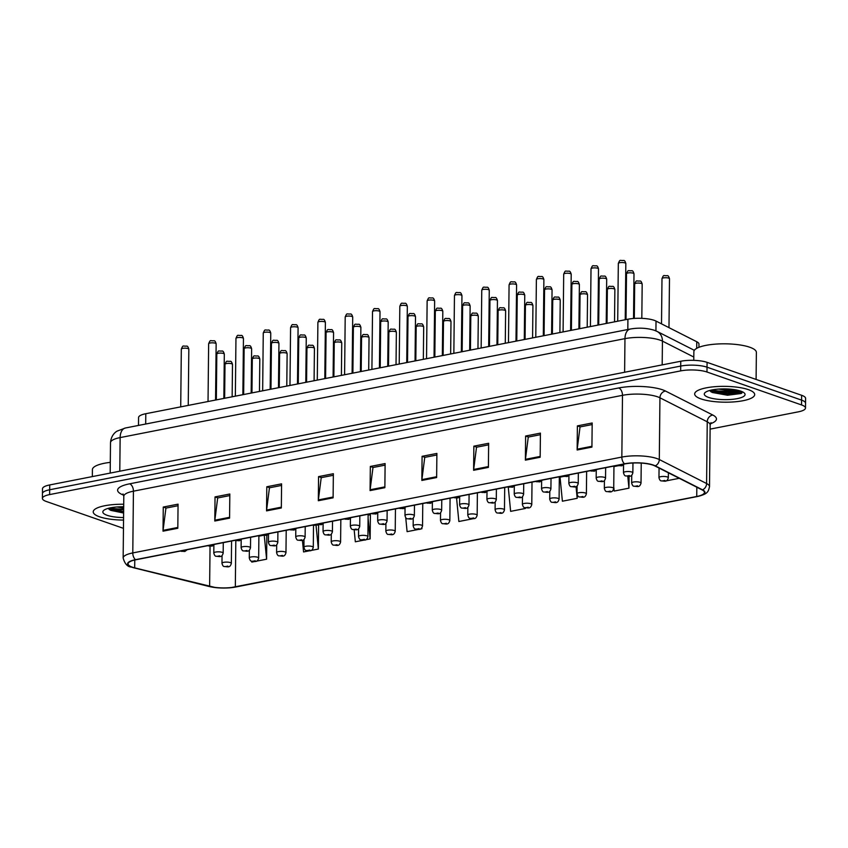 <?xml version="1.0" encoding="UTF-8"?>
<svg xmlns="http://www.w3.org/2000/svg" width="848" height="848" viewBox="0 0 848 848"><rect width="100%" height="100%" fill="white"/><g stroke="black" fill="none" stroke-linecap="round" stroke-linejoin="round"><path stroke-width="1.27" d="M138.489 425.442L138.574 417.545A18.751 4.95 0.6 0 1 145.792 413.718L627.923 319.219A18.751 4.95 0.6 0 1 656.023 321.074L696.77 341.744A18.751 4.95 0.6 0 1 698.964 344.108L698.932 347.309M99.555 516.803A30.009 7.918 -179.4 0 0 123.543 520.078A30.009 7.918 -179.4 0 1 99.555 516.803A30.009 7.918 -179.4 0 1 93.216 511.842A30.009 7.918 -179.4 0 0 99.555 516.803M701.01 398.91A30.009 7.918 -179.4 0 0 734.389 401.857A30.009 7.918 -179.4 0 0 754.688 394.585A30.009 7.918 -179.4 0 0 748.339 389.635A30.009 7.918 -179.4 0 0 714.959 386.688A30.009 7.918 -179.4 0 0 694.671 393.96A30.009 7.918 -179.4 0 0 701.01 398.91A30.009 7.918 -179.4 0 0 734.389 401.857A30.009 7.918 -179.4 0 0 754.688 394.585A30.009 7.918 -179.4 0 0 748.339 389.635A30.009 7.918 -179.4 0 0 714.959 386.688A30.009 7.918 -179.4 0 0 694.671 393.96A30.009 7.918 -179.4 0 0 701.01 398.91M132.32 567.164A20.002 5.279 0.6 0 1 128.09 563.856A20.002 5.279 0.6 0 1 135.797 559.786L624.849 463.93A20.002 5.279 0.6 0 1 654.826 465.912L702.112 489.9A20.002 5.279 0.6 0 1 704.444 492.412A20.002 5.279 0.6 0 1 696.738 496.483L235.331 586.922A20.002 5.279 0.6 0 1 209.626 586.424L134.694 567.853A20.002 5.279 0.6 0 1 132.32 567.164M131.928 567.238A20.5 5.406 -179.4 0 0 134.355 567.948L209.297 586.519A20.5 5.406 -179.4 0 0 215.869 587.643A20.5 5.406 -179.4 0 0 230.084 587.791A20.5 5.406 -179.4 0 0 235.638 587.028L697.045 496.589A20.5 5.406 -179.4 0 0 702.557 489.837L655.26 465.849A20.5 5.406 -179.4 0 0 624.541 463.824L135.489 559.68A20.5 5.406 -179.4 0 0 131.928 567.238M740.643 391.087A25.005 6.604 0.6 0 1 712.914 391.522M710.105 429.13L798.275 411.852A18.751 4.95 -179.4 0 0 805.494 408.036L805.6 398.39A18.751 4.95 -179.4 0 0 801.636 395.295L707.084 362.361L707.031 367.184A18.751 4.95 -179.4 0 0 680.711 366.071L49.672 489.762A18.751 4.95 -179.4 0 0 42.453 493.578A18.751 4.95 -179.4 0 1 49.672 489.762L680.711 366.071A18.751 4.95 -179.4 0 1 707.031 367.184L801.583 400.118L707.031 367.184L706.978 372.007A18.751 4.95 -179.4 0 0 680.658 370.894L49.619 494.585A18.751 4.95 -179.4 0 0 42.4 498.401A18.751 4.95 -179.4 0 0 46.364 501.497L123.458 528.346M805.547 403.213A18.751 4.95 -179.4 0 0 801.583 400.118A18.751 4.95 -179.4 0 1 805.547 403.213M591.925 447.108L592.18 422.982L577.393 425.887L577.138 450.002L591.925 447.108M592.169 424.551L580.043 426.926L577.191 449.186A5.003 2.979 78.9 0 0 577.138 450.002M580.265 426.883L577.393 425.887M540.165 457.252L540.42 433.127L525.622 436.031L525.378 460.146L540.165 457.252M540.399 434.695L528.272 437.07L525.431 459.33A5.003 2.979 78.9 0 0 525.378 460.146M528.505 437.027L525.622 436.031M488.395 467.396L488.649 443.281L473.862 446.175L473.608 470.29L488.395 467.396M488.639 444.84L476.512 447.225L473.661 469.474A5.003 2.979 78.9 0 0 473.608 470.29M476.735 447.172L473.862 446.175M436.635 477.541L436.89 453.426L422.092 456.319L421.848 480.445L436.635 477.541M436.868 454.994L424.742 457.369L421.901 479.618A5.003 2.979 78.9 0 0 421.848 480.445M424.975 457.326L422.092 456.319M177.815 528.272L178.059 504.157L163.272 507.051L163.017 531.177L177.815 528.272M178.048 505.726L165.922 508.1L163.07 530.35A5.003 2.979 78.9 0 0 163.017 531.177M166.144 508.058L163.272 507.051M229.575 518.128L229.829 494.002L215.042 496.907L214.788 521.022L229.575 518.128M229.808 495.571L217.682 497.956L214.841 520.206A5.003 2.979 78.9 0 0 214.788 521.022M217.915 497.903L215.042 496.907M281.335 507.984L281.589 483.858L266.802 486.763L266.548 510.878L281.335 507.984M281.578 485.427L269.452 487.801L266.601 510.061A5.003 2.979 78.9 0 0 266.548 510.878M269.675 487.759L266.802 486.763M333.105 497.829L333.359 473.714L318.562 476.618L318.318 500.733L333.105 497.829M333.338 475.283L321.212 477.657L318.371 499.907A5.003 2.979 78.9 0 0 318.318 500.733M321.445 477.615L318.562 476.618M384.865 487.685L385.119 463.57L370.332 466.464L370.078 490.589L384.865 487.685M385.109 465.139L372.982 467.513L370.131 489.762A5.003 2.979 78.9 0 0 370.078 490.589M373.205 467.471L370.332 466.464M123.713 504.253A30.009 7.918 -179.4 0 0 93.216 511.842A30.009 7.918 -179.4 0 1 123.713 504.253M805.494 408.036A18.751 4.95 -179.4 0 0 801.54 404.941L706.978 372.007M563.432 476.481L560.04 477.148L562.394 501.21L577.191 498.317L577.223 494.84M613.74 486.72L614.164 491.066L628.951 488.172L629.078 476.258M665.924 480.922L679.259 478.304M419.961 529.131L421.891 528.749L421.901 527.806M405.726 517.651L407.104 531.654L418.795 529.364M365.329 539.837L370.131 538.893L370.385 514.778L369.484 514.959M354.157 529.777L355.333 541.798L364.174 540.07M310.707 550.543L318.36 549.048L318.615 524.923L317.714 525.103M302.429 540.293L303.573 551.942L309.552 550.776M256.085 561.249L266.601 559.192L266.844 535.395M249.365 550.182L249.28 557.942C249.884 560.231 250.701 561.312 251.708 561.185L251.803 562.086L254.93 561.482M508.811 487.187L508.27 487.293L510.634 511.355L525.421 508.461L525.431 507.814M456.574 498.126L458.863 521.509L473.417 518.647M405.037 510.538L404.782 508.005M421.891 528.749L421.816 527.922M368.138 514.863L370.375 515.022M370.131 538.893L368.106 518.234M318.36 549.048L316.007 524.976L313.516 525.463M316.007 524.976L318.615 525.166M262.997 535.374L258.884 536.18M266.601 559.192L264.279 535.586M525.421 508.461L525.357 507.804M577.191 498.317L576.036 486.593M618.054 465.775L613.941 466.58M628.951 488.172L627.785 476.29M711.377 390.069A25.005 6.604 -179.4 0 0 738.057 390.345M109.922 507.952A25.005 6.604 -179.4 0 0 123.66 509.118M707.084 362.361A18.751 4.95 -179.4 0 0 680.764 361.248L49.725 484.939A18.751 4.95 -179.4 0 0 42.506 488.755L42.4 498.401M110.304 462.361A31.259 8.247 -179.4 0 0 92.411 469.622L92.337 476.587M123.67 508.047L117.003 506.977M123.691 506.786A20.384 5.374 -179.4 0 0 103.626 510.485A20.384 5.374 -179.4 0 0 107.145 515.308A20.384 5.374 -179.4 0 0 123.575 517.545M108.099 508.408L110.685 510.358L123.617 513.029M123.638 511.567L108.512 508.291M123.628 512.521L109.339 509.616M756.098 379.427L756.374 352.397A31.259 8.247 -179.4 0 0 749.77 347.235A31.259 8.247 -179.4 0 0 715.002 344.161A31.259 8.247 -179.4 0 0 693.865 351.74L693.77 360.347M735.926 389.9L726.715 390.26L718.468 389.084M708.599 397.426A20.384 5.374 -179.4 0 0 733.88 399.164A20.384 5.374 -179.4 0 0 744.3 393.006A20.384 5.374 -179.4 0 0 740.749 391.119A20.384 5.374 -179.4 0 0 720.811 388.956A20.384 5.374 -179.4 0 0 705.091 392.592A20.384 5.374 -179.4 0 0 708.599 397.426M709.564 390.515L712.14 392.465L727.51 395.232L741.078 393.514L742.657 391.914M742.477 391.818L727.277 393.779L709.977 390.409A25.005 6.604 -179.4 0 0 739.456 390.716M741.459 393.324L727.266 394.744L710.794 391.723M145.686 424.021L145.792 413.718M696.706 348.348L696.77 341.744M655.928 330.879L656.023 321.074M627.817 329.522L627.923 319.219M123.649 495.137A31.259 8.247 0.6 0 1 129.649 483.816L618.701 387.96A6.254 3.721 -101.1 0 1 622.485 395.327L133.433 491.183A25.005 6.604 -179.4 0 0 123.797 496.271L123.013 493.939M618.701 387.96A31.259 8.247 0.6 0 1 662.574 389.815A31.259 8.247 0.6 0 1 665.532 391.055L712.829 415.043A31.259 8.247 0.6 0 1 710.327 423.788M657.582 396.811A25.005 6.604 -179.4 0 0 622.485 395.327L621.838 457.072A25.005 6.604 0.6 0 1 659.299 459.542L706.596 483.53A25.005 6.604 0.6 0 1 709.511 486.678L710.158 424.933A25.005 6.604 -179.4 0 0 707.243 421.795L659.945 397.797A25.005 6.604 -179.4 0 0 657.582 396.811M133.783 567.8A6.254 4.028 -76.1 0 0 134.09 567.895A6.254 4.028 -76.1 0 0 134.355 567.948M702.557 489.837A6.254 5.321 -63.1 0 0 706.596 483.53L707.243 421.795A6.254 5.321 116.9 0 1 712.829 415.043M208.756 586.392A6.254 4.028 -76.1 0 0 209.021 586.466A6.254 4.028 -76.1 0 0 209.297 586.519M655.26 465.849A6.254 5.321 -63.1 0 0 659.299 459.542L659.945 397.797A6.254 5.321 116.9 0 1 665.532 391.055M624.541 463.824A6.254 3.721 -101.1 0 1 621.838 457.072L132.786 552.928A6.254 3.721 78.9 0 0 135.489 559.68M215.869 587.643L131.313 567.079C127.486 566.824 124.773 563.803 123.151 558.016A25.005 6.604 0.6 0 1 132.786 552.928L133.433 491.183A6.254 3.721 -101.1 0 0 129.649 483.816M680.658 370.894L680.764 361.248M49.619 494.585L49.725 484.939M801.54 404.941L801.636 395.295M696.738 496.483L696.833 487.218M134.694 567.853L134.779 559.998M209.626 586.424L210.05 546.313M235.331 586.922L235.818 540.759M384.875 486.879L370.131 489.762M333.116 497.023L318.371 499.907M281.345 507.168L266.601 510.061M229.585 517.312L214.841 520.206M177.815 527.456L163.07 530.35M436.646 476.724L421.901 479.618M488.406 466.58L473.661 469.474M540.176 456.436L525.431 459.33M591.936 446.292L577.191 449.186M693.812 357.04L662.436 341.119A25.005 6.604 -179.4 0 0 660.062 340.133A25.005 6.604 -179.4 0 0 624.965 338.638L120.14 437.589A25.005 6.604 -179.4 0 0 110.505 442.688C111.13 434.876 115.932 431.77 117.109 431.113L125.419 427.996L630.255 329.045A12.508 7.441 -101.1 0 0 624.965 338.638L624.616 372.251M119.791 471.202L120.14 437.589A12.508 7.441 -101.1 0 1 125.419 427.996M662.182 364.884L662.436 341.119A12.508 10.642 -63.1 0 0 657.041 331.409L694.342 350.33M181.324 349.111C183.295 344.606 182.468 346.45 186.602 346.111C187.472 345.92 188.214 346.949 188.828 349.196A3.752 0.986 -179.4 0 0 188.033 348.57A3.752 0.986 -179.4 0 0 183.868 348.21A3.752 0.986 -179.4 0 0 181.324 349.111L180.719 406.87M181.726 551.391L184.196 550.903L181.726 551.391M223.522 353.499A3.752 0.986 -179.4 0 0 219.356 353.128A3.752 0.986 -179.4 0 0 216.812 354.04C218.784 349.535 217.957 351.369 222.091 351.03C222.929 350.818 223.671 351.846 224.317 354.125A3.752 0.986 -179.4 0 0 223.522 353.499M213.876 545.253L213.791 553.013A4.685 1.24 0.6 0 1 216.961 551.878A4.685 1.24 0.6 0 1 222.176 552.334A4.685 1.24 0.6 0 1 223.172 553.108L223.278 542.635M219.685 555.832L217.215 556.32L219.685 555.832M231.705 363.781A3.752 0.986 -179.4 0 0 227.529 363.41A3.752 0.986 -179.4 0 0 224.996 364.322C226.957 359.806 226.14 361.651 230.264 361.312C231.101 361.1 231.854 362.128 232.49 364.396A3.752 0.986 -179.4 0 0 231.705 363.781M222.049 555.535L221.975 563.295A4.685 1.24 0.6 0 1 225.144 562.15A4.685 1.24 0.6 0 1 230.359 562.616A4.685 1.24 0.6 0 1 231.345 563.39L231.578 541.013M227.858 566.114L225.398 566.591L227.858 566.114M208.64 343.758C210.611 339.253 209.785 341.097 213.908 340.758C214.788 340.567 215.53 341.596 216.145 343.843A3.752 0.986 -179.4 0 0 215.35 343.217A3.752 0.986 -179.4 0 0 211.173 342.857A3.752 0.986 -179.4 0 0 208.64 343.758L208.036 401.517M209.043 546.038L211.512 545.55L209.043 546.038M235.956 338.405C237.917 333.9 237.101 335.744 241.224 335.405C242.093 335.214 242.835 336.243 243.45 338.49A3.752 0.986 -179.4 0 0 242.666 337.864A3.752 0.986 -179.4 0 0 238.489 337.504A3.752 0.986 -179.4 0 0 235.956 338.405L235.352 396.164M236.359 540.685L238.818 540.197L236.359 540.685M263.262 333.052C265.233 328.547 264.406 330.391 268.54 330.042C269.41 329.861 270.152 330.89 270.766 333.137A3.752 0.986 -179.4 0 0 269.971 332.511A3.752 0.986 -179.4 0 0 265.806 332.151A3.752 0.986 -179.4 0 0 263.262 333.052L262.657 390.811M263.664 535.332L266.134 534.844L263.664 535.332M290.578 327.699C292.549 323.194 291.723 325.038 295.846 324.689C296.726 324.508 297.468 325.537 298.083 327.784A3.752 0.986 -179.4 0 0 297.288 327.158A3.752 0.986 -179.4 0 0 293.111 326.798A3.752 0.986 -179.4 0 0 290.578 327.699L289.974 385.458M290.981 529.979L293.44 529.491L290.981 529.979M250.838 348.146A3.752 0.986 -179.4 0 0 246.662 347.775A3.752 0.986 -179.4 0 0 244.129 348.687C246.1 344.182 245.273 346.016 249.397 345.677C250.245 345.465 250.987 346.493 251.633 348.772A3.752 0.986 -179.4 0 0 250.838 348.146M241.192 539.9L241.108 547.66A4.685 1.24 0.6 0 1 244.277 546.525A4.685 1.24 0.6 0 1 249.492 546.981A4.685 1.24 0.6 0 1 250.489 547.755L250.595 537.282M247.001 550.479L244.531 550.967L247.001 550.479M278.155 342.793A3.752 0.986 -179.4 0 0 273.978 342.422A3.752 0.986 -179.4 0 0 271.445 343.334C273.406 338.818 272.59 340.663 276.713 340.324C277.55 340.112 278.303 341.14 278.939 343.419A3.752 0.986 -179.4 0 0 278.155 342.793M268.498 534.547L268.424 542.307A4.685 1.24 0.6 0 1 271.593 541.172A4.685 1.24 0.6 0 1 276.808 541.628A4.685 1.24 0.6 0 1 277.794 542.402L277.911 531.929M274.307 545.126L271.848 545.614L274.307 545.126M305.46 337.44A3.752 0.986 -179.4 0 0 301.294 337.069A3.752 0.986 -179.4 0 0 298.75 337.981C300.722 333.465 299.895 335.31 304.029 334.971C304.867 334.759 305.609 335.787 306.255 338.055A3.752 0.986 -179.4 0 0 305.46 337.44M295.814 529.194L295.729 536.954A4.685 1.24 0.6 0 1 298.899 535.819A4.685 1.24 0.6 0 1 304.114 536.275A4.685 1.24 0.6 0 1 305.11 537.049L305.216 526.576M301.623 539.773L299.153 540.261L301.623 539.773M108.523 508.291A25.005 6.604 -179.4 0 0 123.66 509.722M317.894 322.346C319.855 317.841 319.028 319.685 323.162 319.336C324.031 319.155 324.773 320.184 325.388 322.431A3.752 0.986 -179.4 0 0 324.593 321.805A3.752 0.986 -179.4 0 0 320.427 321.445A3.752 0.986 -179.4 0 0 317.894 322.346L317.279 380.105M318.297 524.626L320.756 524.138L318.297 524.626M345.2 316.993C347.171 312.488 346.344 314.332 350.468 313.983C351.348 313.802 352.09 314.831 352.704 317.078A3.752 0.986 -179.4 0 0 351.909 316.452A3.752 0.986 -179.4 0 0 347.733 316.092A3.752 0.986 -179.4 0 0 345.2 316.993L344.595 374.752M345.602 519.273L348.072 518.785L345.602 519.273M372.516 311.64C374.477 307.135 373.661 308.979 377.784 308.63C378.653 308.449 379.395 309.478 380.01 311.725A3.752 0.986 -179.4 0 0 379.226 311.099A3.752 0.986 -179.4 0 0 375.049 310.728A3.752 0.986 -179.4 0 0 372.516 311.64L371.912 369.399M372.919 513.92L375.378 513.432L372.919 513.92M332.776 332.087A3.752 0.986 -179.4 0 0 328.6 331.716A3.752 0.986 -179.4 0 0 326.067 332.628C328.038 328.112 327.211 329.957 331.335 329.618C332.183 329.406 332.925 330.434 333.571 332.702A3.752 0.986 -179.4 0 0 332.776 332.087M323.12 523.841L323.046 531.601A4.685 1.24 0.6 0 1 326.215 530.466A4.685 1.24 0.6 0 1 331.43 530.922A4.685 1.24 0.6 0 1 332.416 531.696L332.533 521.223M328.929 534.42L326.469 534.908L328.929 534.42M360.082 326.734A3.752 0.986 -179.4 0 0 355.916 326.363A3.752 0.986 -179.4 0 0 353.372 327.275C355.344 322.759 354.517 324.604 358.651 324.265C359.488 324.053 360.23 325.081 360.877 327.349A3.752 0.986 -179.4 0 0 360.082 326.734M350.436 518.488L350.351 526.248A4.685 1.24 0.6 0 1 353.531 525.113A4.685 1.24 0.6 0 1 358.746 525.569A4.685 1.24 0.6 0 1 359.732 526.343L359.838 515.87M356.245 529.067L353.775 529.555L356.245 529.067M387.398 321.381A3.752 0.986 -179.4 0 0 383.222 321.01A3.752 0.986 -179.4 0 0 380.688 321.922C382.66 317.406 381.833 319.251 385.957 318.912C386.805 318.7 387.547 319.728 388.193 321.996A3.752 0.986 -179.4 0 0 387.398 321.381M377.752 513.135L377.667 520.895A4.685 1.24 0.6 0 1 380.837 519.76A4.685 1.24 0.6 0 1 386.052 520.216A4.685 1.24 0.6 0 1 387.048 520.99L387.154 510.517M383.561 523.714L381.091 524.202L383.561 523.714M399.821 306.287C401.793 301.782 400.966 303.616 405.1 303.277C405.969 303.096 406.711 304.125 407.326 306.372A3.752 0.986 -179.4 0 0 406.531 305.746A3.752 0.986 -179.4 0 0 402.365 305.375A3.752 0.986 -179.4 0 0 399.821 306.287L399.217 364.046M400.224 508.567L402.694 508.079L400.224 508.567M427.138 300.934C429.109 296.429 428.282 298.263 432.406 297.924C433.286 297.743 434.028 298.772 434.642 301.019A3.752 0.986 -179.4 0 0 433.847 300.393A3.752 0.986 -179.4 0 0 429.671 300.022A3.752 0.986 -179.4 0 0 427.138 300.934L426.533 358.693M427.54 503.214L430.01 502.726L427.54 503.214M454.454 295.581C456.415 291.076 455.599 292.91 459.722 292.571C460.591 292.39 461.333 293.419 461.948 295.666A3.752 0.986 -179.4 0 0 461.164 295.04A3.752 0.986 -179.4 0 0 456.987 294.669A3.752 0.986 -179.4 0 0 454.454 295.581L453.85 353.34M454.857 497.861L457.316 497.373L454.857 497.861M481.759 290.228C483.731 285.712 482.904 287.557 487.038 287.218C487.907 287.037 488.649 288.066 489.264 290.313A3.752 0.986 -179.4 0 0 488.469 289.687A3.752 0.986 -179.4 0 0 484.293 289.316A3.752 0.986 -179.4 0 0 481.759 290.228L481.155 347.987M482.162 492.508L484.632 492.02L482.162 492.508M509.076 284.875C511.047 280.359 510.22 282.204 514.344 281.865C515.213 281.684 515.966 282.713 516.58 284.96A3.752 0.986 -179.4 0 0 515.785 284.334A3.752 0.986 -179.4 0 0 511.609 283.963A3.752 0.986 -179.4 0 0 509.076 284.875L508.471 342.634M509.478 487.155L511.938 486.667L509.478 487.155M414.714 316.028A3.752 0.986 -179.4 0 0 410.538 315.657A3.752 0.986 -179.4 0 0 408.005 316.569C409.966 312.053 409.149 313.898 413.273 313.559C414.11 313.347 414.863 314.375 415.499 316.643A3.752 0.986 -179.4 0 0 414.714 316.028M405.058 507.782L404.984 515.542A4.685 1.24 0.6 0 1 408.153 514.397A4.685 1.24 0.6 0 1 413.368 514.863A4.685 1.24 0.6 0 1 414.354 515.637L414.471 505.164M410.867 518.361L408.407 518.849L410.867 518.361M442.02 310.675A3.752 0.986 -179.4 0 0 437.854 310.304A3.752 0.986 -179.4 0 0 435.31 311.216C437.282 306.7 436.455 308.545 440.589 308.206C441.426 307.994 442.168 309.022 442.815 311.29A3.752 0.986 -179.4 0 0 442.02 310.675M432.374 502.429L432.289 510.189A4.685 1.24 0.6 0 1 435.459 509.044A4.685 1.24 0.6 0 1 440.674 509.51A4.685 1.24 0.6 0 1 441.67 510.284L441.776 499.811M438.183 513.008L435.713 513.485L438.183 513.008M469.336 305.322A3.752 0.986 -179.4 0 0 465.16 304.951A3.752 0.986 -179.4 0 0 462.626 305.863C464.598 301.347 463.771 303.192 467.895 302.853C468.743 302.641 469.485 303.669 470.131 305.937A3.752 0.986 -179.4 0 0 469.336 305.322M459.69 497.076L459.605 504.836A4.685 1.24 0.6 0 1 462.775 503.691A4.685 1.24 0.6 0 1 467.99 504.157A4.685 1.24 0.6 0 1 468.976 504.931L469.092 494.458M465.488 507.655L463.029 508.132L465.488 507.655M496.642 299.969A3.752 0.986 -179.4 0 0 492.476 299.598A3.752 0.986 -179.4 0 0 489.943 300.51C491.904 295.994 491.077 297.839 495.211 297.5C496.048 297.288 496.79 298.316 497.437 300.584A3.752 0.986 -179.4 0 0 496.642 299.969M486.996 491.723L486.911 499.483A4.685 1.24 0.6 0 1 490.091 498.338A4.685 1.24 0.6 0 1 495.306 498.804A4.685 1.24 0.6 0 1 496.292 499.578L496.398 489.105M492.805 502.302L490.345 502.779L492.805 502.302M523.958 294.616A3.752 0.986 -179.4 0 0 519.782 294.245A3.752 0.986 -179.4 0 0 517.248 295.157C519.22 290.641 518.393 292.486 522.516 292.147C523.364 291.935 524.106 292.963 524.753 295.231A3.752 0.986 -179.4 0 0 523.958 294.616M514.312 486.37L514.227 494.13A4.685 1.24 0.6 0 1 517.397 492.985A4.685 1.24 0.6 0 1 522.612 493.451A4.685 1.24 0.6 0 1 523.608 494.225L523.714 483.752M520.121 496.949L517.651 497.426L520.121 496.949M536.381 279.522C538.353 275.006 537.526 276.851 541.66 276.512C542.529 276.331 543.271 277.36 543.886 279.596A3.752 0.986 -179.4 0 0 543.091 278.981A3.752 0.986 -179.4 0 0 538.925 278.61A3.752 0.986 -179.4 0 0 536.381 279.522L535.777 337.281M536.784 481.802L539.254 481.314L536.784 481.802M563.697 274.169C565.669 269.653 564.842 271.498 568.966 271.159C569.845 270.978 570.587 272.007 571.202 274.243A3.752 0.986 -179.4 0 0 570.407 273.628A3.752 0.986 -179.4 0 0 566.231 273.257A3.752 0.986 -179.4 0 0 563.697 274.169L563.093 331.928M564.1 476.449L566.57 475.961L564.1 476.449M591.014 268.816C592.975 264.3 592.158 266.145 596.282 265.806C597.151 265.625 597.893 266.654 598.508 268.89A3.752 0.986 -179.4 0 0 597.723 268.275A3.752 0.986 -179.4 0 0 593.547 267.904A3.752 0.986 -179.4 0 0 591.014 268.816L590.409 326.575M591.416 471.096L593.876 470.608L591.416 471.096M618.319 263.463C620.291 258.947 619.464 260.792 623.598 260.453C624.467 260.272 625.209 261.301 625.824 263.537A3.752 0.986 -179.4 0 0 625.029 262.922A3.752 0.986 -179.4 0 0 620.863 262.551A3.752 0.986 -179.4 0 0 618.319 263.463L617.715 321.222M618.722 465.743L621.192 465.255L618.722 465.743M551.274 289.263A3.752 0.986 -179.4 0 0 547.098 288.892A3.752 0.986 -179.4 0 0 544.564 289.804C546.525 285.288 545.709 287.133 549.833 286.794C550.681 286.582 551.423 287.61 552.059 289.878A3.752 0.986 -179.4 0 0 551.274 289.263M541.618 481.017L541.543 488.777A4.685 1.24 0.6 0 1 544.713 487.632A4.685 1.24 0.6 0 1 549.928 488.098A4.685 1.24 0.6 0 1 550.914 488.872L551.03 478.399M547.426 491.596L544.967 492.073L547.426 491.596M578.58 283.91A3.752 0.986 -179.4 0 0 574.414 283.539A3.752 0.986 -179.4 0 0 571.87 284.451C573.842 279.935 573.015 281.78 577.149 281.441C577.986 281.229 578.728 282.257 579.375 284.525A3.752 0.986 -179.4 0 0 578.58 283.91M568.934 475.664L568.849 483.413A4.685 1.24 0.6 0 1 572.018 482.279A4.685 1.24 0.6 0 1 577.234 482.745A4.685 1.24 0.6 0 1 578.23 483.519L578.336 473.046M574.743 486.243L572.273 486.72L574.743 486.243M605.896 278.557A3.752 0.986 -179.4 0 0 601.72 278.186A3.752 0.986 -179.4 0 0 599.186 279.098C601.158 274.582 600.331 276.427 604.454 276.088C605.302 275.876 606.044 276.904 606.691 279.172A3.752 0.986 -179.4 0 0 605.896 278.557M596.25 470.311L596.165 478.06A4.685 1.24 0.6 0 1 599.335 476.926A4.685 1.24 0.6 0 1 604.55 477.392A4.685 1.24 0.6 0 1 605.546 478.166L605.652 467.693M602.059 480.89L599.589 481.367L602.059 480.89M633.202 273.204A3.752 0.986 -179.4 0 0 629.036 272.833A3.752 0.986 -179.4 0 0 626.502 273.745C628.463 269.229 627.647 271.074 631.771 270.735C632.608 270.523 633.35 271.551 633.997 273.819A3.752 0.986 -179.4 0 0 633.202 273.204M623.556 464.958L623.481 472.707A4.685 1.24 0.6 0 1 626.651 471.573A4.685 1.24 0.6 0 1 631.866 472.039A4.685 1.24 0.6 0 1 632.852 472.813L632.958 463.008M629.364 475.537L626.905 476.014L629.364 475.537M259.011 358.428A3.752 0.986 -179.4 0 0 254.845 358.057A3.752 0.986 -179.4 0 0 252.301 358.969C254.273 354.453 253.446 356.298 257.58 355.959C258.417 355.747 259.159 356.775 259.806 359.043A3.752 0.986 -179.4 0 0 259.011 358.428M249.28 557.942A4.685 1.24 0.6 0 1 252.45 556.797A4.685 1.24 0.6 0 1 257.665 557.263A4.685 1.24 0.6 0 1 258.661 558.037L258.894 535.66M255.174 560.761L252.704 561.238L255.174 560.761M286.327 353.075A3.752 0.986 -179.4 0 0 282.151 352.704A3.752 0.986 -179.4 0 0 279.617 353.616C281.589 349.1 280.762 350.945 284.886 350.606C285.734 350.394 286.476 351.422 287.122 353.69A3.752 0.986 -179.4 0 0 286.327 353.075M276.681 544.829L276.596 552.589A4.685 1.24 0.6 0 1 279.766 551.444A4.685 1.24 0.6 0 1 284.981 551.91A4.685 1.24 0.6 0 1 285.967 552.684L286.211 530.307M282.479 555.408L280.02 555.885L282.479 555.408M313.633 347.722A3.752 0.986 -179.4 0 0 309.467 347.351A3.752 0.986 -179.4 0 0 306.934 348.263C308.895 343.747 308.068 345.592 312.202 345.253C313.039 345.041 313.781 346.069 314.428 348.337A3.752 0.986 -179.4 0 0 313.633 347.722M303.987 539.476L303.913 547.236A4.685 1.24 0.6 0 1 307.082 546.091A4.685 1.24 0.6 0 1 312.297 546.557A4.685 1.24 0.6 0 1 313.283 547.331L313.516 524.944M309.796 550.055L307.336 550.532L309.796 550.055M340.949 342.369A3.752 0.986 -179.4 0 0 336.773 341.998A3.752 0.986 -179.4 0 0 334.239 342.91C336.211 338.394 335.384 340.239 339.507 339.9C340.355 339.688 341.097 340.716 341.744 342.984A3.752 0.986 -179.4 0 0 340.949 342.369M331.303 534.123L331.218 541.883A4.685 1.24 0.6 0 1 334.388 540.738A4.685 1.24 0.6 0 1 339.603 541.204A4.685 1.24 0.6 0 1 340.599 541.978L340.832 519.591M337.112 544.702L334.642 545.179L337.112 544.702M368.265 337.016A3.752 0.986 -179.4 0 0 364.089 336.645A3.752 0.986 -179.4 0 0 361.555 337.557C363.516 333.041 362.7 334.886 366.824 334.547C367.672 334.335 368.414 335.363 369.05 337.631A3.752 0.986 -179.4 0 0 368.265 337.016M358.609 528.77L358.534 536.519A4.685 1.24 0.6 0 1 361.704 535.385A4.685 1.24 0.6 0 1 366.919 535.851A4.685 1.24 0.6 0 1 367.905 536.625L368.138 514.238M364.417 539.349L361.958 539.826L364.417 539.349M395.571 331.663A3.752 0.986 -179.4 0 0 391.405 331.292A3.752 0.986 -179.4 0 0 388.861 332.204C390.833 327.688 390.006 329.533 394.14 329.194C394.977 328.982 395.719 330.01 396.366 332.278A3.752 0.986 -179.4 0 0 395.571 331.663M385.925 523.417L385.84 531.166A4.685 1.24 0.6 0 1 389.009 530.032A4.685 1.24 0.6 0 1 394.225 530.498A4.685 1.24 0.6 0 1 395.221 531.272L395.454 508.885M391.734 533.996L389.264 534.473L391.734 533.996M422.887 326.31A3.752 0.986 -179.4 0 0 418.711 325.939A3.752 0.986 -179.4 0 0 416.177 326.851C418.149 322.335 417.322 324.18 421.445 323.841C422.293 323.629 423.035 324.657 423.682 326.925A3.752 0.986 -179.4 0 0 422.887 326.31M413.241 518.064L413.156 525.813A4.685 1.24 0.6 0 1 416.326 524.679A4.685 1.24 0.6 0 1 421.541 525.145A4.685 1.24 0.6 0 1 422.537 525.919L422.77 503.532M419.05 528.643L416.58 529.12L419.05 528.643M450.203 320.957A3.752 0.986 -179.4 0 0 446.027 320.586A3.752 0.986 -179.4 0 0 443.493 321.498C445.454 316.982 444.638 318.827 448.762 318.488C449.599 318.276 450.352 319.304 450.988 321.572A3.752 0.986 -179.4 0 0 450.203 320.957M440.547 512.711L440.472 520.46A4.685 1.24 0.6 0 1 443.642 519.326A4.685 1.24 0.6 0 1 448.857 519.792A4.685 1.24 0.6 0 1 449.843 520.566L450.076 498.179M446.355 523.29L443.896 523.767L446.355 523.29M477.509 315.604A3.752 0.986 -179.4 0 0 473.343 315.233A3.752 0.986 -179.4 0 0 470.799 316.145C472.771 311.629 471.944 313.474 476.078 313.135C476.915 312.923 477.657 313.951 478.304 316.219A3.752 0.986 -179.4 0 0 477.509 315.604M467.863 507.358L467.778 515.107A4.685 1.24 0.6 0 1 470.947 513.973A4.685 1.24 0.6 0 1 476.163 514.439A4.685 1.24 0.6 0 1 477.159 515.213L477.392 492.826M473.672 517.937L471.202 518.414L473.672 517.937M504.825 310.251A3.752 0.986 -179.4 0 0 500.649 309.88A3.752 0.986 -179.4 0 0 498.115 310.792C500.087 306.276 499.26 308.121 503.383 307.782C504.231 307.57 504.973 308.598 505.62 310.866A3.752 0.986 -179.4 0 0 504.825 310.251M495.168 502.005L495.094 509.754A4.685 1.24 0.6 0 1 498.264 508.62A4.685 1.24 0.6 0 1 503.479 509.086A4.685 1.24 0.6 0 1 504.465 509.86L504.708 487.473M500.977 512.584L498.518 513.061L500.977 512.584M532.131 304.898A3.752 0.986 -179.4 0 0 527.965 304.527A3.752 0.986 -179.4 0 0 525.421 305.439C527.392 300.923 526.566 302.768 530.7 302.429C531.537 302.217 532.279 303.245 532.926 305.513A3.752 0.986 -179.4 0 0 532.131 304.898M522.485 496.652L522.4 504.401A4.685 1.24 0.6 0 1 525.58 503.267A4.685 1.24 0.6 0 1 530.795 503.733A4.685 1.24 0.6 0 1 531.781 504.507L532.014 482.12M528.293 507.231L525.824 507.708L528.293 507.231M559.447 299.545A3.752 0.986 -179.4 0 0 555.27 299.174A3.752 0.986 -179.4 0 0 552.737 300.086C554.709 295.57 553.882 297.415 558.005 297.076C558.853 296.864 559.595 297.892 560.242 300.16A3.752 0.986 -179.4 0 0 559.447 299.545M549.801 491.299L549.716 499.048A4.685 1.24 0.6 0 1 552.885 497.914A4.685 1.24 0.6 0 1 558.101 498.38A4.685 1.24 0.6 0 1 559.097 499.154L559.33 476.767M555.61 501.878L553.14 502.355L555.61 501.878M586.763 294.192A3.752 0.986 -179.4 0 0 582.587 293.821A3.752 0.986 -179.4 0 0 580.053 294.722C582.014 290.217 581.198 292.062 585.321 291.723C586.159 291.5 586.911 292.539 587.547 294.807A3.752 0.986 -179.4 0 0 586.763 294.192M577.106 485.936L577.032 493.695A4.685 1.24 0.6 0 1 580.202 492.561A4.685 1.24 0.6 0 1 585.417 493.017A4.685 1.24 0.6 0 1 586.403 493.79L586.636 471.414M582.915 496.515L580.456 497.002L582.915 496.515M614.069 288.829A3.752 0.986 -179.4 0 0 609.903 288.468A3.752 0.986 -179.4 0 0 607.359 289.369C609.33 284.864 608.504 286.709 612.638 286.37C613.475 286.147 614.217 287.186 614.864 289.454A3.752 0.986 -179.4 0 0 614.069 288.829M604.423 480.583L604.338 488.342A4.685 1.24 0.6 0 1 607.507 487.208A4.685 1.24 0.6 0 1 612.722 487.664A4.685 1.24 0.6 0 1 613.719 488.437L613.952 466.061M610.231 491.162L607.762 491.649L610.231 491.162M641.385 283.476A3.752 0.986 -179.4 0 0 637.208 283.115A3.752 0.986 -179.4 0 0 634.675 284.016C636.647 279.511 635.82 281.356 639.943 281.017C640.791 280.794 641.533 281.833 642.18 284.101A3.752 0.986 -179.4 0 0 641.385 283.476M631.739 475.23L631.654 482.989A4.685 1.24 0.6 0 1 634.823 481.855A4.685 1.24 0.6 0 1 640.039 482.311A4.685 1.24 0.6 0 1 641.024 483.084L641.236 463.082M637.537 485.809L635.078 486.296L637.537 485.809M668.69 278.123A3.752 0.986 -179.4 0 0 664.525 277.762A3.752 0.986 -179.4 0 0 661.991 278.663C663.952 274.158 663.125 276.003 667.259 275.664C668.097 275.441 668.839 276.469 669.485 278.748A3.752 0.986 -179.4 0 0 668.69 278.123M659.066 468.064L658.96 477.636A4.685 1.24 0.6 0 1 662.14 476.502A4.685 1.24 0.6 0 1 667.355 476.958A4.685 1.24 0.6 0 1 668.341 477.731L668.394 472.792M664.853 480.456L662.394 480.943L664.853 480.456M230.084 587.791L697.236 496.557C708.133 493.992 708.324 491.511 709.511 486.678M123.151 558.016L123.797 496.271M710.158 424.933L710.984 422.611M630.255 329.045C638.65 327.572 646.674 327.975 654.317 330.254L657.041 331.409M110.505 442.688L110.187 473.078M188.828 349.196L188.245 405.397M187.291 549.684L184.822 551.476L180.168 551.083M216.812 354.04L216.335 399.896M213.791 553.013C214.396 555.313 215.212 556.394 216.219 556.256C219.409 556.309 221.794 557.973 223.172 553.108M224.317 354.125L223.851 398.422M224.996 364.322L224.635 398.263M221.975 563.295C222.579 565.584 223.384 566.665 224.402 566.538C227.582 566.591 229.967 568.255 231.345 563.39M232.49 364.396L232.151 396.79M216.145 343.843L215.551 400.044M214.608 544.331L212.127 546.123L207.484 545.73M243.45 338.49L242.867 394.691M241.924 538.978L239.443 540.77L234.79 540.377M270.766 333.137L270.173 389.338M269.229 533.625L266.76 535.417L262.106 535.024M298.083 327.784L297.489 383.985M296.546 528.272L294.065 530.064L289.422 529.671M244.129 348.687L243.652 394.543M241.108 547.66C241.712 549.96 242.517 551.041 243.535 550.903C246.715 550.956 249.1 552.62 250.489 547.755M251.633 348.772L251.167 393.069M271.445 343.334L270.957 389.19M268.424 542.307C269.028 544.607 269.834 545.688 270.851 545.55C274.031 545.603 276.416 547.267 277.794 542.402M278.939 343.419L278.483 387.716M298.75 337.981L298.273 383.837M295.729 536.954C296.334 539.254 297.15 540.335 298.157 540.197C301.347 540.25 303.722 541.914 305.11 537.049M306.255 338.055L305.789 382.363M741.078 393.514L741.788 393.175M325.388 322.431L324.805 378.632M323.851 522.919L321.381 524.711L316.728 524.318M352.704 317.078L352.111 373.279M351.167 517.566L348.687 519.358L344.044 518.965M380.01 311.725L379.427 367.926M378.484 512.213L376.003 514.005L371.35 513.612M326.067 332.628L325.59 378.484M323.046 531.601C323.65 533.901 324.455 534.982 325.473 534.844C328.653 534.897 331.038 536.561 332.416 531.696M333.571 332.702L333.105 377.01M353.372 327.275L352.895 373.131M350.351 526.248C350.955 528.548 351.772 529.629 352.779 529.491C355.969 529.544 358.354 531.208 359.732 526.343M360.877 327.349L360.411 371.657M380.688 321.922L380.211 367.778M377.667 520.895C378.272 523.195 379.077 524.265 380.095 524.138C383.275 524.191 385.66 525.855 387.048 520.99M388.193 321.996L387.727 366.304M407.326 306.372L406.743 362.573M405.789 506.86L403.319 508.652L398.666 508.259M434.642 301.019L434.049 357.22M433.105 501.507L430.625 503.299L425.982 502.906M461.948 295.666L461.365 351.867M460.411 496.154L457.941 497.946L453.288 497.553M489.264 290.313L488.671 346.514M487.727 490.801L485.257 492.593L480.604 492.2M516.58 284.96L515.987 341.161M515.043 485.448L512.563 487.24L507.91 486.847M408.005 316.569L407.517 362.425M404.984 515.542C405.588 517.831 406.393 518.912 407.411 518.785C410.591 518.838 412.976 520.502 414.354 515.637M415.499 316.643L415.043 360.951M435.31 311.216L434.833 357.072M432.289 510.189C432.893 512.478 433.71 513.559 434.717 513.432C437.907 513.485 440.292 515.149 441.67 510.284M442.815 311.29L442.349 355.598M462.626 305.863L462.149 351.719M459.605 504.836C460.21 507.125 461.015 508.206 462.033 508.079C465.213 508.132 467.598 509.796 468.976 504.931M470.131 305.937L469.665 350.245M489.943 300.51L489.455 346.366M486.911 499.483C487.515 501.772 488.331 502.853 489.349 502.716C492.529 502.779 494.914 504.443 496.292 499.578M497.437 300.584L496.97 344.892M517.248 295.157L516.771 341.013M514.227 494.13C514.831 496.419 515.637 497.5 516.655 497.363C519.835 497.426 522.22 499.09 523.608 494.225M524.753 295.231L524.287 339.539M543.886 279.596L543.303 335.808M542.349 480.095L539.879 481.887L535.226 481.494M571.202 274.243L570.609 330.455M569.665 474.742L567.185 476.534L562.542 476.141M598.508 268.89L597.925 325.102M596.981 469.389L594.501 471.181L589.848 470.788M625.824 263.537L625.23 319.749M624.287 464.036L621.817 465.828L617.164 465.435M544.564 289.804L544.077 335.66M541.543 488.777C542.148 491.066 542.953 492.147 543.971 492.01C547.151 492.073 549.536 493.737 550.914 488.872M552.059 289.878L551.603 334.176M571.87 284.451L571.393 330.296M568.849 483.413C569.453 485.713 570.269 486.794 571.276 486.657C574.467 486.71 576.852 488.384 578.23 483.519M579.375 284.525L578.908 328.823M599.186 279.098L598.709 324.943M596.165 478.06C596.769 480.36 597.575 481.441 598.593 481.304C601.773 481.357 604.158 483.021 605.546 478.166M606.691 279.172L606.225 323.47M626.502 273.745L626.015 319.59M623.481 472.707C624.086 475.007 624.891 476.088 625.909 475.951C629.089 476.004 631.474 477.668 632.852 472.813M633.997 273.819L633.53 318.477M252.301 358.969L251.951 392.91M251.708 561.185C254.898 561.238 257.283 562.902 258.661 558.037M259.806 359.043L259.467 391.437M279.617 353.616L279.257 387.557M276.596 552.589C277.201 554.878 278.006 555.959 279.024 555.822C282.204 555.885 284.589 557.549 285.967 552.684M287.122 353.69L286.783 386.084M306.934 348.263L306.573 382.204M303.913 547.236C304.506 549.525 305.322 550.606 306.34 550.469C309.52 550.532 311.905 552.196 313.283 547.331M314.428 348.337L314.089 380.731M334.239 342.91L333.889 376.851M331.218 541.883C331.822 544.172 332.628 545.253 333.646 545.116C336.826 545.169 339.211 546.843 340.599 541.978M341.744 342.984L341.405 375.378M361.555 337.557L361.195 371.498M358.534 536.519C359.139 538.819 359.944 539.9 360.962 539.763C364.142 539.816 366.527 541.49 367.905 536.625M369.05 337.631L368.71 370.025M388.861 332.204L388.511 366.145M385.84 531.166C386.444 533.466 387.26 534.547 388.267 534.41C391.458 534.463 393.843 536.127 395.221 531.272M396.366 332.278L396.027 364.672M416.177 326.851L415.817 360.792M413.156 525.813C413.76 528.113 414.566 529.194 415.584 529.057C418.764 529.11 421.149 530.774 422.537 525.919M423.682 326.925L423.343 359.319M443.493 321.498L443.133 355.439M440.472 520.46C441.077 522.76 441.882 523.841 442.9 523.704C446.08 523.757 448.465 525.421 449.843 520.566M450.988 321.572L450.648 353.966M470.799 316.145L470.449 350.086M467.778 515.107C468.382 517.407 469.188 518.488 470.205 518.351C473.396 518.404 475.77 520.068 477.159 515.213M478.304 316.219L477.965 348.613M498.115 310.792L497.755 344.733M495.094 509.754C495.698 512.054 496.504 513.135 497.522 512.998C500.702 513.051 503.087 514.715 504.465 509.86M505.62 310.866L505.281 343.26M525.421 305.439L525.071 339.38M522.4 504.401C523.004 506.701 523.82 507.782 524.827 507.645C528.018 507.698 530.403 509.362 531.781 504.507M532.926 305.513L532.586 337.907M552.737 300.086L552.387 334.027M549.716 499.048C550.32 501.348 551.126 502.429 552.143 502.292C555.323 502.345 557.708 504.009 559.097 499.154M560.242 300.16L559.903 332.554M580.053 294.722L579.693 328.674M577.032 493.695C577.636 495.995 578.442 497.076 579.46 496.939C582.64 496.992 585.025 498.656 586.403 493.79M587.547 294.807L587.208 327.201M607.359 289.369L607.009 323.321M604.338 488.342C604.942 490.642 605.758 491.723 606.765 491.586C609.956 491.639 612.341 493.303 613.719 488.437M614.864 289.454L614.524 321.848M634.675 284.016L634.315 318.424M631.654 482.989C632.258 485.289 633.064 486.37 634.081 486.233C637.261 486.286 639.646 487.95 641.024 483.084M642.18 284.101L641.819 318.35M661.991 278.663L661.514 323.862M658.96 477.636C659.564 479.936 660.38 481.017 661.398 480.88C664.578 480.933 666.963 482.597 668.341 477.731M669.485 278.748L668.977 327.646"/></g></svg>
